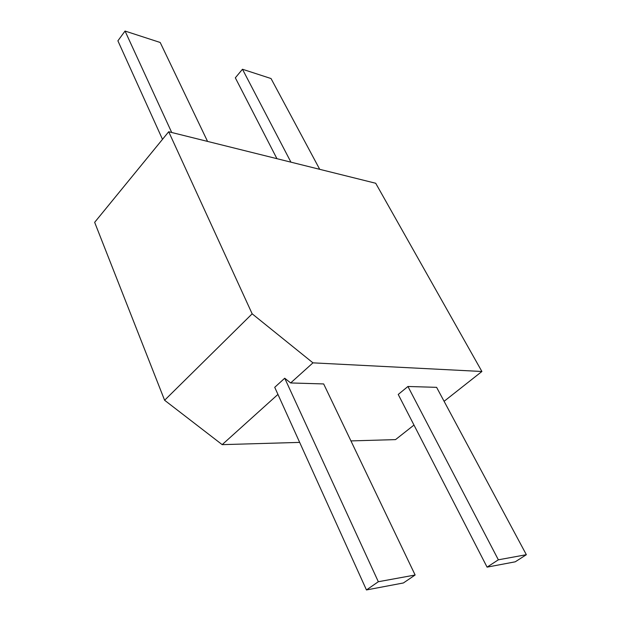 <?xml version="1.0" encoding="UTF-8"?>
<svg xmlns="http://www.w3.org/2000/svg" width="621" height="621" viewBox="0 0 621 621"><rect width="100%" height="100%" fill="white"/><g stroke="black" fill="none" stroke-linecap="round" stroke-linejoin="round"><path stroke-width="0.93" d="M168.702 131.745L252.165 313.822L312.961 362.85L481.904 371.49L375.705 183.257L168.702 131.745L94.656 222.334L164.612 400.258L222.178 444.644L299.664 442.393M350.935 440.91L395.538 439.614L413.982 425.067M312.961 362.85L290.651 382.947L323.665 383.941L415.131 575.007L403.402 582.964L366.452 589.95L274.73 387.31L284.728 378.22L290.651 382.947M277.944 394.405L222.178 444.644M481.904 371.49L444.1 401.306M407.943 386.479L398.232 394.451L487.074 567.136L515.244 561.811L526.344 554.7L436.61 387.341L407.943 386.479L498.353 559.808L526.344 554.7M252.165 313.822L164.612 400.258M284.728 378.22L378.329 581.73L415.131 575.007M498.353 559.808L487.074 567.136M378.329 581.73L366.452 589.95M207.561 141.417L160.202 42.484L125.046 31.05L171.706 132.49M125.046 31.05L117.897 40.823L162.492 139.345M319.714 169.323L271.035 78.541L242.469 69.249L235.328 77.819L276.935 158.681M242.469 69.249L290.939 162.166"/></g></svg>

